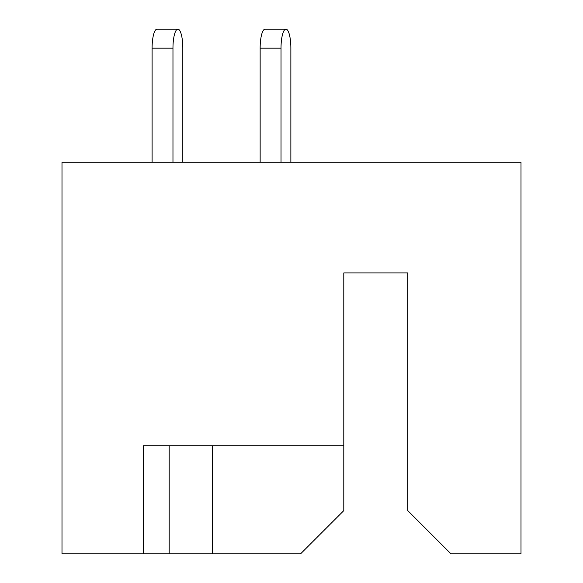 <?xml version="1.0" encoding="UTF-8"?>
<svg xmlns="http://www.w3.org/2000/svg" width="583" height="583" viewBox="0 0 583 583"><rect width="100%" height="100%" fill="white"/><g stroke="black" fill="none" stroke-linecap="round" stroke-linejoin="round"><path stroke-width="0.87" d="M188.2 445.798L169.187 445.798L169.187 553.85L300.573 553.85L343.795 510.628L343.795 445.798L143.25 445.798L143.25 553.85L169.187 553.85M143.25 553.85L61.995 553.85L61.995 162.271L521.005 162.271L521.005 553.85L450.987 553.85L407.765 510.628L407.765 272.917L343.795 272.917L343.795 445.798M212.409 445.798L212.409 553.85M290.866 162.271L290.866 48.17A19.02 4.919 90 0 0 285.947 29.15A19.02 4.919 90 0 0 281.021 48.17L281.021 162.271M182.814 48.17L182.814 162.271L182.814 48.17A19.02 4.919 90 0 0 177.895 29.15A19.02 4.919 90 0 0 172.969 48.17L172.969 162.271M281.021 48.17L260.149 48.17A19.02 4.919 -90 0 1 265.068 29.15L285.947 29.15M260.149 48.17L260.149 162.271M172.969 48.17L152.097 48.17A19.02 4.919 -90 0 1 157.016 29.15L177.895 29.15M152.097 48.17L152.097 162.271"/></g></svg>
